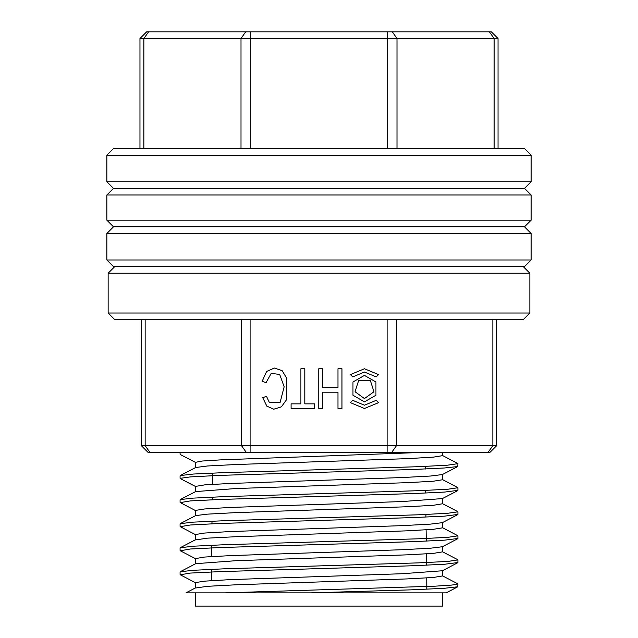 <?xml version="1.0" encoding="UTF-8"?>
<svg xmlns="http://www.w3.org/2000/svg" width="638" height="638" viewBox="0 0 638 638"><rect width="100%" height="100%" fill="white"/><g stroke="black" fill="none" stroke-linecap="round" stroke-linejoin="round"><path stroke-width="0.96" d="M212.59 473.061L212.446 484.354M212.287 497.13L212.255 499.753M211.983 521.206L211.952 523.822M211.688 545.267L211.545 556.575M211.385 569.335L211.242 580.644M457.94 583.985L457.725 586.808L444.088 588.316L411.646 589.823L310.961 592.838L185.969 592.838L446.177 592.838L457.749 586.808M225.086 592.838L435.355 586.194L452.063 585.086L457.885 583.985M180.394 571.752L193.282 570.276L224.799 568.801L418.361 562.883L447.685 561.408L457.781 559.925M180.363 547.699L193.354 546.216L224.959 544.732L418.6 538.823L447.653 537.348L457.94 535.872L457.94 538.496M180.283 523.639L193.458 522.155L224.903 520.68L418.656 514.762L447.701 513.295L457.821 511.82M180.434 499.586L193.258 498.111L224.879 496.627L418.337 490.726L447.605 489.242L457.853 487.759M180.291 475.525L193.458 474.05L224.791 472.575L418.568 466.665L447.573 465.182L457.901 463.706M457.94 463.706L457.741 466.53L444.574 468.013L413.249 469.488L219.368 475.406L190.387 476.873L180.123 478.356M457.773 490.383L444.766 492.065L413.161 493.541L219.711 499.45L190.339 500.926L180.418 502.616M457.877 514.435L444.614 516.118L413.241 517.593L219.424 523.511L190.419 524.986L180.259 526.669M457.885 538.496L444.702 540.171L413.296 541.646L219.6 547.563L190.355 549.039L180.394 550.722M457.805 562.549L444.774 564.231L413.033 565.715L219.48 571.624L190.307 573.099L180.363 574.774M139.977 148.598L139.977 38.527L146.604 31.9L427.077 31.9M426.232 452.27L221.043 459.815L202.142 461.067L195.555 462.319M195.81 467.487L207.47 466.011L235.597 464.544L407.387 458.642L433.417 457.167L442.405 455.684M442.166 474.576L430.554 476.052L402.315 477.527L230.589 483.421L204.607 484.896L195.571 486.379M195.691 491.539L235.637 488.588L407.69 482.687L433.354 481.219L442.469 479.744M442.254 498.637L402.307 501.58L230.318 507.481L204.646 508.957L195.483 510.432L195.467 515.711M195.81 515.6L207.454 514.124L235.757 512.641L407.546 506.747L433.401 505.272L442.477 503.797M442.262 522.689L430.514 524.157L402.426 525.632L230.501 531.534L204.551 533.009L195.627 534.485M195.547 539.876L207.581 538.177L235.701 536.702L407.594 530.8L433.457 529.325L442.381 527.849M442.214 546.734L430.562 548.209L402.219 549.693L230.39 555.594L204.591 557.07L195.507 558.545M195.762 563.705L235.685 560.754L407.666 554.853L433.369 553.377L442.525 551.91L442.533 546.63M442.309 570.803L402.299 573.753L230.262 579.655L204.623 581.122L195.539 582.598M195.467 592.838L195.467 606.1L442.533 606.1L442.533 592.838M195.627 587.989L207.462 586.29L235.661 584.815L407.371 578.921L433.377 577.446L442.429 575.962M106.825 181.75L531.175 181.75L531.175 155.225L106.825 155.225L106.825 181.75L113.452 188.377L524.548 188.377L531.175 181.75M143.861 148.598L143.861 38.527L148.55 31.9L250.335 31.9L250.335 38.527L139.977 38.527M387.665 31.9L491.396 31.9L498.023 38.527L387.665 38.527L387.665 31.9M106.825 155.225L113.452 148.598L524.548 148.598L531.175 155.225M498.023 148.598L498.023 38.527M531.175 233.468L106.825 233.468L106.825 259.985L531.175 259.985L531.175 233.468L524.548 226.833L113.452 226.833L524.548 226.833L531.175 220.206L106.825 220.206L106.825 195.013L531.175 195.013L531.175 220.206M106.825 195.013L113.452 188.377L524.548 188.377L531.175 195.013M531.175 259.985L524.548 266.62L113.452 266.62L106.825 259.985M106.825 220.206L113.452 226.833L106.825 233.468M416.295 452.27L147.936 452.27L141.301 445.643L141.301 319.662M350.406 374.554L352.75 376.899L364.473 372.042L376.197 376.899L378.541 374.554L364.473 368.732L350.406 374.554M364.473 401.884L352.989 395.249L352.989 381.987L364.473 375.359L375.957 381.987L375.957 395.249L364.473 401.884M378.541 402.682L376.197 400.345L364.473 405.194L352.75 400.345L350.406 402.682L364.473 408.511L378.541 402.682M314.502 403.822L304.781 403.822L304.781 368.732L300.881 368.732L300.881 403.822L291.119 403.822L291.119 408.511L314.502 408.511L314.502 403.822M286.677 378.254L282.132 370.67L274.38 368.046L266.58 371.46L262.154 381.349L266.07 382.68L271.206 373.421L279.707 374.426L284.157 386.748L280.082 402.49L269.483 402.698L266.509 396.381L262.665 397.602L266.867 406.151L273.798 409.181L281.47 406.789L286.478 399.763L286.677 378.254M274.38 368.046L282.132 370.67M338.02 408.511L341.928 408.511L341.928 368.732L338.02 368.732L338.02 387.473L322.692 387.473L322.692 368.732L318.785 368.732L318.785 408.511L322.692 408.511L322.692 392.179L338.02 392.179L338.02 408.511M496.699 319.662L496.699 445.643L490.064 452.27L387.114 452.27L387.114 319.662M199.2 452.27L187.397 452.27M442.533 455.684L442.533 452.27L488.126 452.27L492.815 445.643L492.815 319.662M523.216 266.62L529.851 273.247L529.851 313.035L523.216 319.662L114.784 319.662L108.149 313.035L529.851 313.035M364.473 398.567L355.015 391.692L358.628 380.575L370.319 380.575L373.932 391.692L364.473 398.567M494.139 148.598L494.139 38.527L489.45 31.9M397.035 148.598L397.035 38.527L392.346 31.9M240.965 148.598L240.965 38.527L245.654 31.9M250.335 148.598L250.335 38.527L387.665 38.527L387.665 148.598M250.886 319.662L250.886 445.643L496.699 445.643L490.064 452.27M147.936 452.27L141.301 445.643L241.515 445.643L241.515 319.662M246.196 452.27L241.515 445.643L250.886 445.643L250.886 452.27M145.185 319.662L145.185 445.643L149.874 452.27M396.485 319.662L396.485 445.643L391.804 452.27M529.851 273.247L108.149 273.247L108.149 313.035M425.331 466.386L425.363 469.002M425.626 490.423L425.666 493.038M425.929 514.467L425.961 517.091M426.12 529.843L426.264 541.128M426.423 553.88L426.567 565.172M426.726 577.916L426.862 589.217M457.94 562.549L457.94 559.925M457.94 514.435L457.94 511.82M457.94 490.383L457.94 487.759M180.06 574.575L180.06 571.959M180.06 550.522L180.06 547.898M180.06 526.462L180.06 523.846M180.06 502.409L180.06 499.793M180.06 478.356L180.06 475.733M180.06 454.296L180.06 452.27M195.467 462.319L195.467 467.598M195.467 486.379L195.467 491.77M442.533 474.465L442.533 479.744M442.533 498.517L442.533 503.797M195.467 534.485L195.467 539.764M442.533 522.57L442.533 527.849M195.467 558.545L195.467 563.825M195.467 582.598L195.467 587.877M442.533 570.683L442.533 575.962M195.467 462.43L180.251 454.503M442.301 474.584L457.749 466.53M195.467 486.491L180.251 478.556M442.206 498.685L457.749 490.582M195.467 510.544L180.251 502.608M442.286 522.705L457.749 514.643M195.467 534.604L180.251 526.669M442.254 546.774L457.749 538.695M195.467 558.657L180.251 550.722M442.214 570.851L457.749 562.748M195.467 582.709L180.251 574.774M457.749 583.778L442.533 575.851M180.251 571.752L195.738 563.681M457.749 559.725L442.533 551.79M180.251 547.699L195.754 539.612M457.749 535.673L442.533 527.738M180.251 523.646L195.73 515.576M457.749 511.612L442.533 503.685M180.251 499.586L195.77 491.499M457.749 487.56L442.533 479.624M180.251 475.533L195.746 467.455M457.749 463.507L442.533 455.572M185.969 592.83L195.691 587.757M108.149 273.247L114.784 266.62"/></g></svg>
